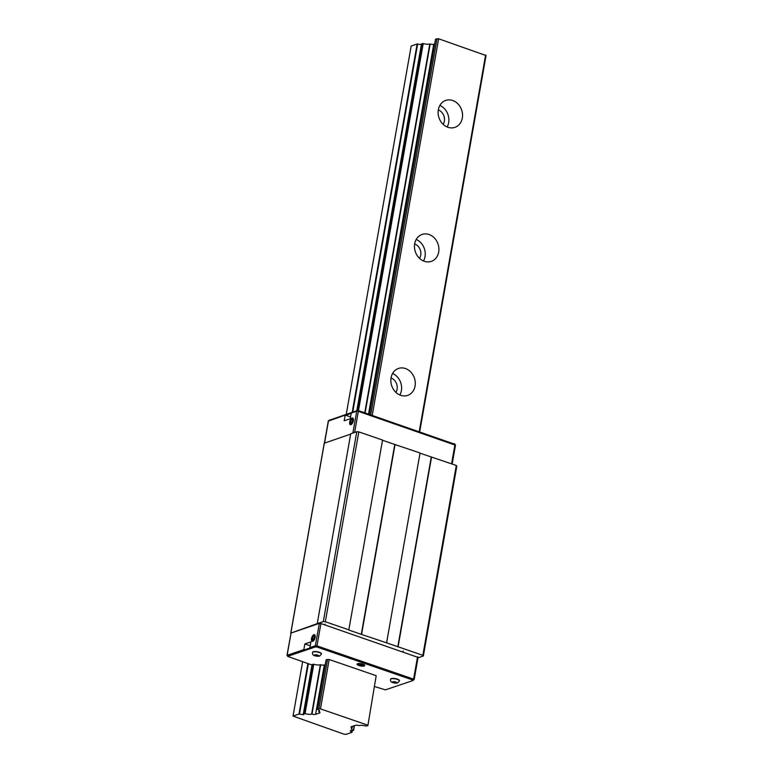 <?xml version="1.0" encoding="UTF-8"?>
<svg xmlns="http://www.w3.org/2000/svg" width="773" height="773" viewBox="0 0 773 773"><rect width="100%" height="100%" fill="white"/><g stroke="black" fill="none" stroke-linecap="round" stroke-linejoin="round"><path stroke-width="1.16" d="M302.62 661.756L293.035 716.098L298.977 714.088L303.808 714.639L303.403 714.001L312.099 664.635L313.761 664.258A5.14 1.517 -170 0 0 320.331 664.741L320.689 664.761A2.966 0.87 -170 0 0 324.302 664.983L325.23 664.674M367.88 725.615L376.19 675.699L367.88 725.615L365.9 726.069A5.14 1.517 -170 0 0 359.319 725.586L358.962 725.557A2.966 0.87 -170 0 0 355.348 725.345L351.406 726.678A2.966 0.87 -170 0 0 350.981 727.016A2.966 0.87 -170 0 0 352.015 727.905L352.073 728.031A5.14 1.517 -170 0 0 351.357 728.63A5.14 1.517 -170 0 0 353.425 730.272L350.246 730.717M399.863 395.003A14.243 11.982 71.3 0 0 401.39 390.674A14.243 11.982 71.3 0 0 392.587 373.465M391.061 377.794A14.243 11.982 -108.7 0 1 398.501 368.441A14.243 11.982 -108.7 0 1 410.859 372.122A14.243 11.982 -108.7 0 1 415.062 386.056A14.243 11.982 -108.7 0 1 407.613 395.418A14.243 11.982 -108.7 0 1 395.254 391.737A14.243 11.982 -108.7 0 1 391.061 377.794M395.882 392.355A9.141 7.691 71.3 0 0 397.09 389.196A9.141 7.691 71.3 0 0 391.022 377.978M423.498 260.994A14.243 11.982 71.3 0 0 425.024 256.655A14.243 11.982 71.3 0 0 416.222 239.446M414.686 243.775A14.243 11.982 -108.7 0 1 422.135 234.422A14.243 11.982 -108.7 0 1 434.494 238.103A14.243 11.982 -108.7 0 1 438.687 252.046A14.243 11.982 -108.7 0 1 431.247 261.4A14.243 11.982 -108.7 0 1 418.889 257.718A14.243 11.982 -108.7 0 1 414.686 243.775M419.507 258.337A9.141 7.691 71.3 0 0 420.725 255.177A9.141 7.691 71.3 0 0 414.657 243.968M447.123 126.975A14.243 11.982 71.3 0 0 448.659 122.636A14.243 11.982 71.3 0 0 439.847 105.428M438.32 109.756A14.243 11.982 -108.7 0 1 445.77 100.403A14.243 11.982 -108.7 0 1 458.128 104.084A14.243 11.982 -108.7 0 1 462.322 118.027A14.243 11.982 -108.7 0 1 454.872 127.381A14.243 11.982 -108.7 0 1 442.514 123.699A14.243 11.982 -108.7 0 1 438.32 109.756M443.142 124.327A9.141 7.691 71.3 0 0 444.359 121.158A9.141 7.691 71.3 0 0 438.291 109.95M293.035 716.098L344.024 734.176L346.043 734.35L351.986 732.34L350.217 730.891M419.7 431.73L486.033 55.53L438.629 38.785L435.557 39.249M419.237 431.576L485.637 54.98M367.484 725.064L320.476 708.88L329.182 659.514L376.19 675.699M372.228 415.391L438.629 38.785M320.476 708.88L318.872 708.735L327.578 659.379L329.182 659.514M370.692 414.859L437.025 38.65M318.872 708.735L317.529 709.411A5.14 1.517 -170 0 1 319.597 711.063A5.14 1.517 -170 0 1 318.872 711.653L318.94 711.778A2.966 0.87 -170 0 1 319.964 712.667A2.966 0.87 -170 0 1 319.549 713.015L315.597 714.349L324.302 664.983M434.677 43.945L433.75 44.254A2.966 0.87 10 0 1 430.146 44.032L429.788 44.013A5.14 1.517 10 0 1 423.218 43.53L421.556 43.916L356.913 410.647M303.403 714.001L305.064 713.614A5.14 1.517 -170 0 0 311.625 714.097L311.992 714.126A2.966 0.87 -170 0 0 315.597 714.349M421.43 44.631L417.14 44.003L411.188 46.003L346.265 414.241M364.189 665.978A3.913 1.15 10 0 1 359.745 665.775A3.913 1.15 10 0 1 357.029 664.162A3.913 1.15 10 0 1 357.58 663.707A3.913 1.15 10 0 1 362.025 663.91A3.913 1.15 10 0 1 364.74 665.524A3.913 1.15 10 0 1 364.189 665.978M357.416 663.765A3.913 1.15 -170 0 0 360.672 665.051A3.913 1.15 -170 0 0 364.344 665.08A3.913 1.15 -170 0 0 364.508 665.022M317.365 709.276L326.061 659.91L327.578 659.379M413.188 679.622L317.181 646.151L315.577 646.015L287.885 655.668M312.041 665.002L287.614 656.374L315.413 646.904L317.027 647.04L412.637 679.969L413.033 680.52L385.398 689.854L374.76 686.598M390.587 679.254A4.512 1.324 10 0 1 390.587 679.129A4.512 1.324 10 0 1 397.341 679.129A4.512 1.324 10 0 1 399.467 680.694A4.512 1.324 10 0 1 399.428 680.82M393.119 682.375L394.636 681.863L396.037 682.868L393.119 682.375L393.206 681.873M394.559 682.878L394.732 681.902M312.582 652.393A4.512 1.324 10 0 1 312.582 652.267A4.512 1.324 10 0 1 319.326 652.267A4.512 1.324 10 0 1 321.462 653.832A4.512 1.324 10 0 1 321.423 653.948M315.104 655.514L316.621 655.002L318.032 656.006L315.104 655.514L315.191 655.011M316.553 656.006L316.717 655.031M345.695 415.275L351.203 413.41M454.698 444.204L358.691 410.724L357.087 410.589L329.395 420.241M350.662 434.126L324.322 443.171M356.797 431.711L350.729 433.759L317.249 623.618L323.327 621.569L356.797 431.711L358.807 431.885L382.567 440.069L348.787 630.024L361.281 634.333L394.761 444.475L382.529 440.262M361.281 634.333L386.597 642.836L420.068 452.978L394.761 444.475M386.597 642.836L422.85 655.32L423.343 656.016L456.814 466.158L456.321 465.462L420.039 453.181M423.343 656.016L418 657.813M422.85 655.32L456.321 465.462M398.095 646.798L431.576 456.94M397.786 646.904L431.266 457.046M361.59 634.227L395.061 444.369M323.327 621.569L325.336 621.743L358.807 431.885M325.336 621.743L349.087 629.927M417.932 657.359L320.921 623.54L319.317 623.396L290.909 633.077L317.249 623.618M311.857 638.517A2.831 1.285 109 0 1 313.49 635.512A2.831 1.285 109 0 1 314.756 637.541A2.831 1.285 109 0 1 313.365 640.363A2.831 1.285 109 0 1 311.896 640.121A2.831 1.285 109 0 1 311.857 638.517M313.674 635.406A3.266 1.478 109 0 1 313.877 635.251A3.266 1.478 109 0 1 314.679 635.058M315.133 635.561A3.266 1.478 -71 0 0 314.621 635.029A3.266 1.478 -71 0 0 313.133 635.812M363.793 664.538A2.831 0.831 10 0 1 363.648 664.664A2.831 0.831 10 0 1 363.426 664.77A2.831 0.831 10 0 1 360.643 664.722A2.831 0.831 10 0 1 358.343 663.727A2.831 0.831 10 0 1 358.257 663.563L358.343 663.727M311.49 638.643A3.556 1.614 109 0 1 313.239 635.097A3.556 1.614 109 0 1 315.084 635.396A3.556 1.614 109 0 1 315.133 637.416A3.556 1.614 109 0 1 313.084 641.194A3.556 1.614 109 0 1 311.49 638.643M364.315 664.857A3.556 1.044 10 0 1 359.223 664.558A3.556 1.044 10 0 1 357.657 663.678M287.701 655.881L287.141 655.272L303.837 649.629L304.842 643.938L310.92 641.89L309.915 647.581L315.374 645.735L316.988 645.88L413.603 679.148L414.164 679.554L413.275 679.94M304.842 643.938L310.224 645.793M286.967 655.407L291.015 633.261M311.809 639.677A3.266 1.478 -71 0 0 312.495 641.204A3.266 1.478 -71 0 0 313.229 641.097M304.34 649.803L303.837 649.629M309.915 647.581L310.408 647.755M361.146 663.717L361.001 664.548L359.3 663.524M362.808 664.133L361.001 664.548M312.553 641.223A3.266 1.478 109 0 1 312.05 640.566A3.266 1.478 109 0 1 311.983 640.324M314.244 636.933L313.075 636.537L314.128 636.179L314.36 637.677L313.538 639.532L312.485 639.889L312.253 638.392L313.075 636.537M313.809 638.923L312.253 638.392M350.005 423.015A3.266 1.478 -71 0 0 350.7 424.541A3.266 1.478 -71 0 0 351.425 424.435M353.338 420.754A3.556 1.614 109 0 1 351.29 424.532A3.556 1.614 109 0 1 349.696 421.981A3.556 1.614 109 0 1 351.444 418.435A3.556 1.614 109 0 1 353.29 418.734A3.556 1.614 109 0 1 353.338 420.754M350.758 424.561A3.266 1.478 109 0 1 350.256 423.904A3.266 1.478 109 0 1 350.188 423.662M352.961 420.879A2.831 1.285 109 0 1 351.57 423.701A2.831 1.285 109 0 1 350.101 423.459A2.831 1.285 109 0 1 350.063 421.855A2.831 1.285 109 0 1 351.686 418.85A2.831 1.285 109 0 1 352.961 420.879M455.345 445.161L358.343 411.342L356.73 411.207L351.271 413.053L350.266 418.744L344.188 420.802L345.193 415.101L328.438 421.063M351.879 418.744A3.266 1.478 109 0 1 352.082 418.589A3.266 1.478 109 0 1 352.884 418.396M352.015 422.261L350.459 421.729L351.28 419.874L352.333 419.517L352.565 421.014L351.744 422.87L350.691 423.227L350.459 421.729M352.449 420.27L351.28 419.874M353.338 418.898A3.266 1.478 -71 0 0 352.826 418.367A3.266 1.478 -71 0 0 351.338 419.15M345.193 415.101L350.575 416.956M352.015 732.176L352.256 730.843L352.005 732.166M353.561 730.34L354.382 725.673M353.425 730.272L354.227 725.721M352.092 727.953L352.372 726.349L352.121 727.992M352.015 727.905L352.285 726.378M317.423 709.228L326.119 659.862M369.407 414.415L435.576 39.143M318.872 711.653L319.123 710.252L318.834 711.691M319.549 713.015L319.693 712.194M368.537 414.115L433.75 44.254M311.992 714.126L320.689 664.761M365.098 412.927L430.146 44.032M311.625 714.097L320.331 664.741M364.759 412.811L429.788 44.013M305.064 713.614L313.761 664.258M358.479 410.656L423.218 43.53M304.533 713.576L313.229 664.22M357.957 410.56L422.686 43.491M303.48 713.933L312.186 664.567M356.962 410.627L421.633 43.848M303.431 713.962L312.137 664.596M303.209 714.706L311.973 664.983M356.817 410.676L421.362 44.621M299.489 714.088L308.369 663.736M352.749 412.048L417.652 43.993M298.977 714.088L307.886 663.572M352.208 412.231L417.14 44.003M315.577 646.015L315.413 646.904M287.942 655.34L287.778 656.238M317.181 646.151L317.027 647.04M412.792 679.081L412.637 679.969M399.428 680.945L397.564 683.013C393.805 683.264 389.872 682.607 390.549 679.38A4.512 1.324 10 0 1 391.186 678.849A4.512 1.324 10 0 1 397.293 679.38A4.512 1.324 10 0 1 399.428 680.945L399.467 680.694M392.781 681.747A2.155 0.638 10 0 1 395.699 681.999A2.155 0.638 10 0 1 396.414 682.994A2.155 0.638 10 0 1 393.496 682.743A2.155 0.638 10 0 1 392.781 681.747M321.413 654.074L319.549 656.142C315.799 656.403 311.867 655.746 312.534 652.509A4.512 1.324 10 0 1 313.171 651.987A4.512 1.324 10 0 1 319.288 652.518A4.512 1.324 10 0 1 321.413 654.074L321.462 653.832M314.766 654.876A2.155 0.638 10 0 1 317.693 655.127A2.155 0.638 10 0 1 318.408 656.132A2.155 0.638 10 0 1 315.481 655.881A2.155 0.638 10 0 1 314.766 654.876M454.186 444.349L454.311 443.654M358.575 411.42L358.691 410.724M356.991 411.159L357.087 410.589M329.356 420.444L329.453 419.913M290.88 632.865L324.351 443.006M291.073 632.932L287.141 655.272M417.536 656.808L413.603 679.148M320.921 623.54L316.988 645.88M319.317 623.396L315.374 645.735M451.567 463.829L454.959 444.62M354.623 432.445L358.343 411.342M352.884 433.035L356.73 411.207M324.583 442.929L328.486 420.744M352.073 732.273L352.324 730.833M353.599 730.408L354.43 725.654M369.359 414.396L435.518 39.191M356.884 410.656L421.556 43.916M413.362 679.486L413.197 680.385M287.769 655.475L287.614 656.374M454.785 444.552L454.872 444.06M290.793 632.932L324.264 443.074M403.148 650.943L403.004 651.803M325.143 624.082L324.989 624.942M418.096 657.224L414.164 679.554M452.166 464.032L455.519 445.026M324.428 442.987L328.322 420.879"/></g></svg>
